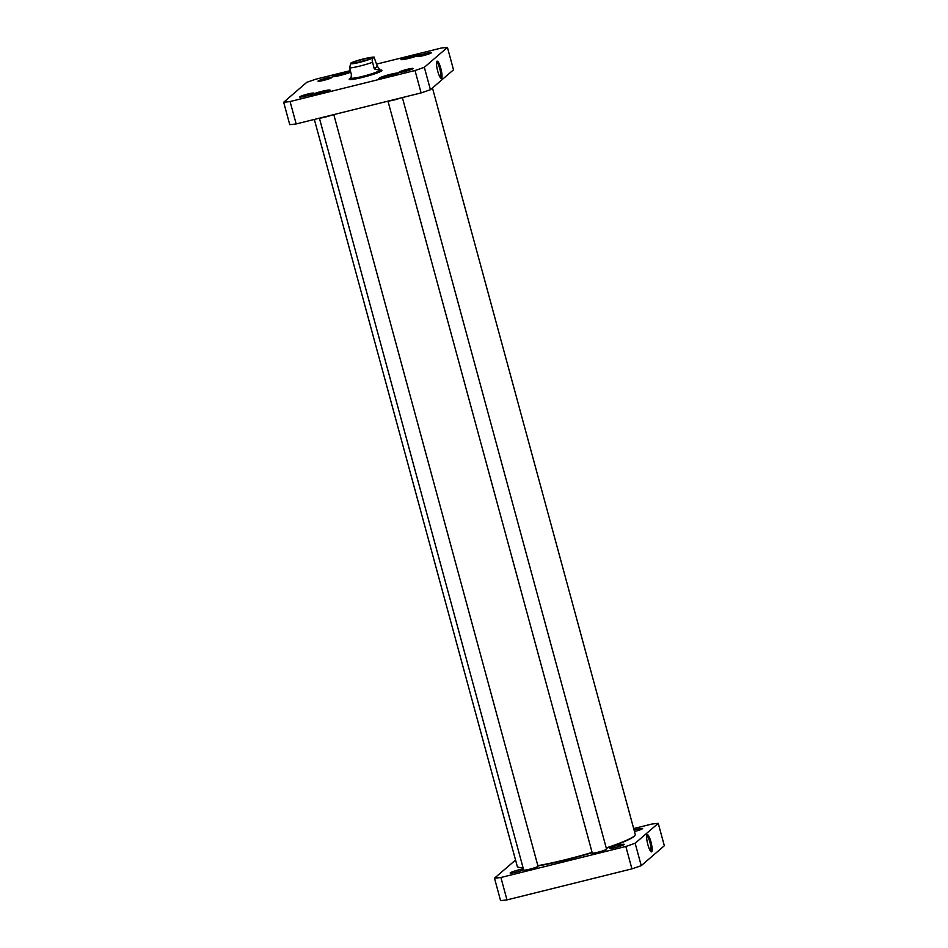 <?xml version="1.0" encoding="UTF-8"?>
<svg xmlns="http://www.w3.org/2000/svg" width="948" height="948" viewBox="0 0 948 948"><rect width="100%" height="100%" fill="white"/><g stroke="black" fill="none" stroke-linecap="round" stroke-linejoin="round"><path stroke-width="1.42" d="M641.239 865.666L664.335 845.746L658.244 823.35L635.148 843.258L641.239 865.666A99.09 10.132 -15.2 0 1 631.925 868.866L506.979 899.901A99.09 10.132 -15.2 0 1 500.568 900.6L494.489 878.192L515.546 860.037M646.69 835.769A7.928 1.647 -103.9 0 1 650.127 843.08A7.928 1.647 -103.9 0 1 650.518 851.15M647.851 844.597A8.864 1.837 76.1 0 0 651.11 851.754A8.864 1.837 76.1 0 0 651.193 842.819A8.864 1.837 76.1 0 0 646.939 834.951A8.864 1.837 76.1 0 0 647.851 844.597M633.667 828.564L651.833 824.049A99.09 10.132 164.8 0 1 658.244 823.35M635.148 843.258A99.09 10.132 164.8 0 1 625.834 846.469L500.899 877.493A99.09 10.132 164.8 0 1 494.489 878.192M618.203 845.201A7.643 0.782 -15.2 0 0 609.552 848.424A7.643 0.782 -15.2 0 0 617.065 847.109A7.643 0.782 -15.2 0 0 624.211 844.431A7.643 0.782 -15.2 0 0 618.203 845.201M523.391 868.961A7.643 0.782 -15.2 0 0 518.852 869.873A7.643 0.782 -15.2 0 0 510.202 873.096A7.643 0.782 -15.2 0 0 515.819 872.267A7.643 0.782 -15.2 0 0 523.628 869.837M634.473 831.526A7.643 0.782 -15.2 0 0 642.578 828.599A7.643 0.782 -15.2 0 0 636.558 829.358A7.643 0.782 -15.2 0 0 634.07 830.033M500.899 877.493L506.979 899.901M625.834 846.469L631.925 868.866M377.28 66.23L379.283 68.849C379.532 70.093 377.849 70.093 374.247 68.849L372.161 60.482L372.588 58.385L374.116 57.378L377.28 66.23L374.247 68.849M350.76 63.137L349.611 67.948L351.388 74.525L351.056 77.997A14.812 1.517 -15.2 0 0 362.752 76.35A14.812 1.517 -15.2 0 0 379.638 70.188M357.574 62.568A7.762 0.794 164.8 0 1 366.224 60.222M370.455 58.42A9.243 0.948 -15.2 0 0 370.573 58.278A9.243 0.948 -15.2 0 0 361.437 59.688A9.243 0.948 -15.2 0 0 352.834 63.101A9.243 0.948 -15.2 0 0 361.449 61.644A9.243 0.948 -15.2 0 0 370.455 58.42M384.438 77.985L393.574 75.508M337.962 75.959L347.098 73.482M406.538 58.93L415.674 56.453M315.862 95.013L324.998 92.537M376.7 64.073L441.021 48.099A99.09 10.132 164.8 0 1 447.432 47.4L424.337 67.308A99.09 10.132 164.8 0 1 415.011 70.519L290.076 101.543A99.09 10.132 164.8 0 1 283.665 102.254L306.761 82.334A99.09 10.132 164.8 0 1 316.075 79.134L350.333 70.626M401.123 59.203A10.286 1.055 -15.2 0 0 401.04 59.57A10.286 1.055 -15.2 0 0 411.159 57.792A10.286 1.055 -15.2 0 0 420.782 54.202A10.286 1.055 -15.2 0 0 412.167 55.363A10.286 1.055 -15.2 0 0 401.123 59.203M310.446 95.286A10.286 1.055 -15.2 0 0 310.363 95.653A10.286 1.055 -15.2 0 0 320.483 93.888A10.286 1.055 -15.2 0 0 330.105 90.285A10.286 1.055 -15.2 0 0 321.479 91.446A10.286 1.055 -15.2 0 0 310.446 95.286M417.499 56.288A7.264 0.747 -15.2 0 0 417.44 56.536A7.264 0.747 -15.2 0 0 424.597 55.292A7.264 0.747 -15.2 0 0 431.399 52.744A7.264 0.747 -15.2 0 0 425.308 53.562A7.264 0.747 -15.2 0 0 417.499 56.288M299.793 96.791A7.264 0.747 -15.2 0 0 299.734 97.052A7.264 0.747 -15.2 0 0 306.891 95.795A7.264 0.747 -15.2 0 0 313.681 93.26A7.264 0.747 -15.2 0 0 307.59 94.077A7.264 0.747 -15.2 0 0 299.793 96.791M350.428 78.198A16.946 1.73 -15.2 0 0 349.326 79.419A16.946 1.73 -15.2 0 0 365.122 76.729A16.946 1.73 -15.2 0 0 381.629 70.827A16.946 1.73 -15.2 0 0 381.866 70.579A16.946 1.73 -15.2 0 0 380.29 70.081M399.144 72.119A7.264 0.747 -15.2 0 0 399.084 72.368A7.264 0.747 -15.2 0 0 406.23 71.124A7.264 0.747 -15.2 0 0 413.032 68.576A7.264 0.747 -15.2 0 0 406.941 69.394A7.264 0.747 -15.2 0 0 399.144 72.119M318.161 80.959A7.264 0.747 -15.2 0 0 318.101 81.22A7.264 0.747 -15.2 0 0 325.247 79.964A7.264 0.747 -15.2 0 0 332.049 77.428A7.264 0.747 -15.2 0 0 325.958 78.234A7.264 0.747 -15.2 0 0 318.161 80.959M379.022 78.257A10.286 1.055 -15.2 0 0 378.939 78.625A10.286 1.055 -15.2 0 0 389.059 76.847A10.286 1.055 -15.2 0 0 398.681 73.257A10.286 1.055 -15.2 0 0 390.055 74.418A10.286 1.055 -15.2 0 0 379.022 78.257M350.44 71.005A10.286 1.055 -15.2 0 0 340.202 73.316A10.286 1.055 -15.2 0 0 332.547 76.231A10.286 1.055 -15.2 0 0 332.475 76.598A10.286 1.055 -15.2 0 0 340.214 75.437A10.286 1.055 -15.2 0 0 350.736 72.119M283.665 102.254L289.756 124.65A99.09 10.132 -15.2 0 0 296.167 123.951L421.102 92.916A99.09 10.132 -15.2 0 0 430.416 89.716L453.511 69.808L447.432 47.4M412.238 57.496L412.06 56.856M321.562 93.579L321.384 92.951M343.662 74.525L343.484 73.897M390.138 76.551L389.96 75.911M436.554 62.307A7.928 1.647 -103.9 0 1 439.777 68.825A7.928 1.647 -103.9 0 1 440.37 77.689M440.82 68.457A8.864 1.837 76.1 0 0 436.791 61.49A8.864 1.837 76.1 0 0 437.478 70.247A8.864 1.837 76.1 0 0 440.962 78.293A8.864 1.837 76.1 0 0 440.82 68.457M430.416 89.716L424.337 67.308M401.739 59.665A9.729 0.995 164.8 0 1 401.798 59.605A9.729 0.995 164.8 0 1 410.946 56.311A9.729 0.995 164.8 0 1 420.225 54.64M333.163 76.693A9.729 0.995 164.8 0 1 333.222 76.634A9.729 0.995 164.8 0 1 340.889 73.754A9.729 0.995 164.8 0 1 350.606 71.645M311.062 95.748A9.729 0.995 164.8 0 1 311.122 95.689A9.729 0.995 164.8 0 1 320.27 92.394A9.729 0.995 164.8 0 1 329.549 90.724M379.638 78.72A9.729 0.995 164.8 0 1 379.698 78.66A9.729 0.995 164.8 0 1 388.846 75.366A9.729 0.995 164.8 0 1 398.124 73.695M420.746 56.205A6.15 0.628 164.8 0 1 428.377 54.131M321.396 80.888A6.15 0.628 164.8 0 1 329.039 78.814M303.04 96.72A6.15 0.628 164.8 0 1 310.671 94.646M402.379 72.036A6.15 0.628 164.8 0 1 410.022 69.962M380.681 70.78A16.389 1.671 164.8 0 1 381.452 70.97M296.167 123.951L290.076 101.543M421.102 92.916L415.011 70.519M350.938 77.594A15.476 1.576 -15.2 0 0 350.428 78.163A15.476 1.576 -15.2 0 0 362.646 76.492A15.476 1.576 -15.2 0 0 380.278 70.057A15.476 1.576 -15.2 0 0 379.544 69.82M333.791 114.601L537.99 866.164A7.406 0.758 164.8 0 1 537.966 866.247L537.706 866.697A7.039 0.723 164.8 0 1 531.117 869.15A7.039 0.723 164.8 0 1 524.197 870.371L523.746 870.11A7.406 0.758 164.8 0 1 523.687 870.051L319.405 118.18M331.658 115.135A7.406 0.758 164.8 0 1 319.891 118.062M537.966 866.247A7.406 0.758 164.8 0 1 531.034 868.83A7.406 0.758 164.8 0 1 523.746 870.11M523 867.515A61.122 6.245 164.8 0 1 517.762 866.982L518.212 867.23A60.755 6.209 -15.2 0 0 523.071 867.775M537.931 865.962A60.755 6.209 -15.2 0 0 592.18 852.714M606.317 848.259A60.755 6.209 -15.2 0 0 634.852 835.544L635.113 835.093A61.122 6.245 164.8 0 1 606.234 847.939M432.454 87.963L635.255 834.394A61.122 6.245 164.8 0 1 635.113 835.093M592.097 852.406A61.122 6.245 164.8 0 1 537.848 865.654M517.762 866.982A61.122 6.245 164.8 0 1 517.288 866.448L314.333 119.436M402.367 97.573L606.554 849.135A7.406 0.758 164.8 0 1 606.542 849.218L606.282 849.669A7.039 0.723 164.8 0 1 599.693 852.122A7.039 0.723 164.8 0 1 592.773 853.33L592.322 853.082A7.406 0.758 164.8 0 1 592.263 853.01L387.981 101.152M400.234 98.106A7.406 0.758 164.8 0 1 388.467 101.021M606.542 849.218A7.406 0.758 164.8 0 1 599.61 851.802A7.406 0.758 164.8 0 1 592.322 853.082M372.469 62.272A14.812 1.517 164.8 0 1 349.611 67.948M350.784 63.303A11.483 1.173 164.8 0 1 368.879 57.745A11.483 1.173 164.8 0 1 365.383 60.755A11.483 1.173 164.8 0 1 350.784 63.303M381.428 78.542A8.153 0.83 164.8 0 1 388.81 75.923A8.153 0.83 164.8 0 1 396.501 74.442M334.952 76.515A8.153 0.83 164.8 0 1 342.335 73.897A8.153 0.83 164.8 0 1 350.025 72.427M403.528 59.487A8.153 0.83 164.8 0 1 410.911 56.868A8.153 0.83 164.8 0 1 418.601 55.387M312.852 95.57A8.153 0.83 164.8 0 1 320.234 92.951A8.153 0.83 164.8 0 1 327.925 91.482M379.283 68.849L379.65 70.223M374.116 57.378C376.474 55.991 357.112 59.653 350.724 63.149M418.72 55.34L403.398 59.511M328.044 91.435L312.721 95.594M350.144 72.38L334.822 76.539M396.62 74.394L381.297 78.566M350.428 78.163L350.452 79.573M380.278 70.057L380.966 71.278"/></g></svg>
